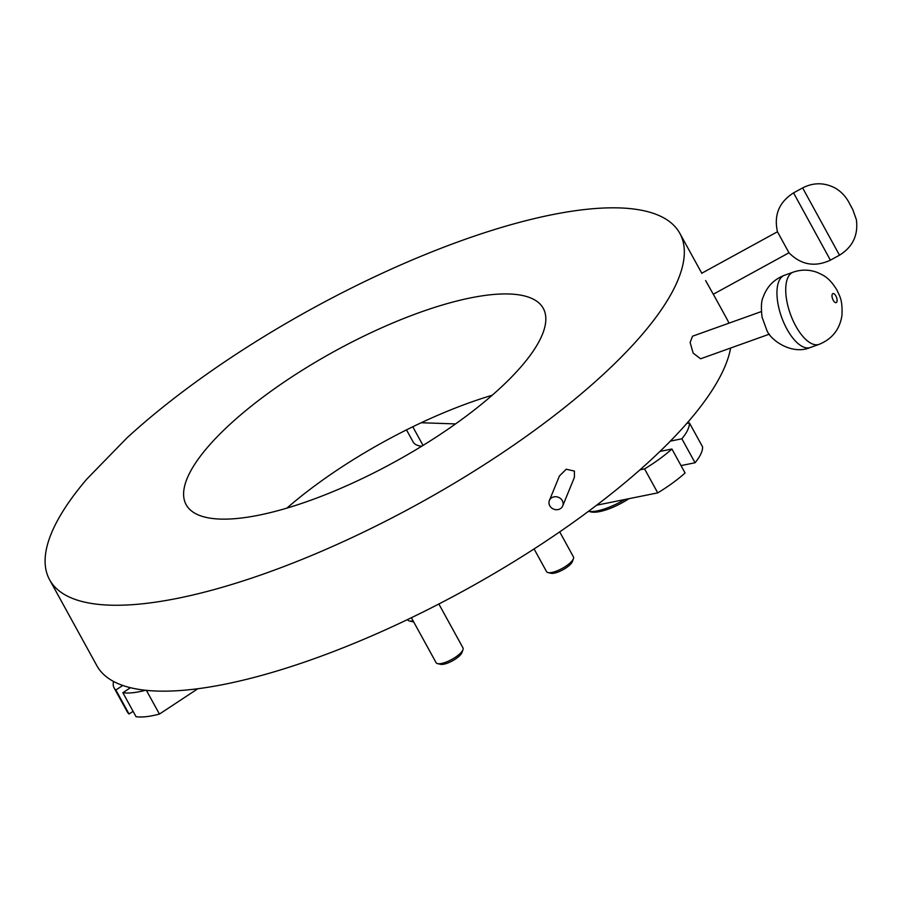 <?xml version="1.0" encoding="UTF-8"?>
<svg xmlns="http://www.w3.org/2000/svg" width="902" height="902" viewBox="0 0 902 902"><rect width="100%" height="100%" fill="white"/><g stroke="black" fill="none" stroke-linecap="round" stroke-linejoin="round"><path stroke-width="1.35" d="M705.623 280.556L713.279 294.255L788.979 252.785L777.456 231.758L701.767 273.227M761.333 311.585L692.499 336.22L690.143 342.501L693.142 353.099L700.583 358.793L769.406 334.146M549.386 500.486L559.432 475.974L566.231 469.232L574.427 471.092L574.394 477.395L562.701 505.943A7.193 6.393 22.3 0 1 556.523 509.72A7.193 6.393 22.3 0 1 549.769 505.751A7.193 6.393 22.3 0 1 549.386 500.486A7.193 6.393 22.3 0 1 555.564 496.709A7.193 6.393 22.3 0 1 562.307 500.678A7.193 6.393 22.3 0 1 562.701 505.943M713.313 294.232L727.046 319.218A359.582 111.115 151.2 0 1 728.906 323.187M730.62 348.037A359.582 111.115 151.2 0 1 546.601 540.738A359.582 111.115 151.2 0 1 225.173 684.156A359.582 111.115 151.2 0 1 96.841 665.676L49.61 579.772A359.582 111.115 151.2 0 1 86.908 478.996L126.754 438.09A359.582 111.115 151.2 0 1 551.494 214.823A359.582 111.115 151.2 0 1 679.815 233.314A359.582 111.115 151.2 0 1 533.815 430.897A359.582 111.115 151.2 0 1 177.942 598.251A359.582 111.115 151.2 0 1 49.61 579.772M258.874 515.177A203.762 62.971 151.2 0 1 186.162 504.703A203.762 62.971 151.2 0 1 268.897 392.742A203.762 62.971 151.2 0 1 470.551 297.897A203.762 62.971 151.2 0 1 543.275 308.371A203.762 62.971 151.2 0 1 460.539 420.343A203.762 62.971 151.2 0 1 258.874 515.177M286.904 508.119A203.762 62.971 151.2 0 1 492.176 395.268M628.987 498.682A33.566 10.373 151.2 0 1 590.99 511.919L588.487 511.333A35.956 11.117 -28.8 0 0 624.703 499.539M411.38 617.723L436.094 662.666A15.345 4.736 -28.8 0 0 437.56 663.624A15.345 4.736 -28.8 0 0 460.595 653.048A15.345 4.736 -28.8 0 0 462.985 649.643A15.345 4.736 -28.8 0 0 462.974 647.884L438.857 604.002M462.985 649.643L461.982 652.518A12.944 4.003 151.2 0 1 459.975 655.393A12.944 4.003 151.2 0 1 440.526 664.312L437.56 663.624M639.98 469.829L644.569 468.905A71.912 22.223 -28.8 0 0 671.911 449.016L659.971 451.428M671.911 449.016L685.092 472.986A71.912 22.223 -28.8 0 1 657.75 492.875L596.65 505.199M686.794 423.421L689.399 422.891L702.579 446.873A71.912 22.223 -28.8 0 1 695.059 462.76L681.878 438.789A71.912 22.223 -28.8 0 0 689.399 422.891M681.021 465.59L695.059 462.76M670.366 441.112L681.878 438.789M644.569 468.905L657.75 492.875M534.074 548.946L546.544 571.631A15.345 4.736 -28.8 0 0 548.01 572.578A15.345 4.736 -28.8 0 0 558.62 570.211A15.345 4.736 -28.8 0 0 573.447 558.597A15.345 4.736 -28.8 0 0 573.424 556.85L559.702 531.887M573.447 558.597L572.443 561.472A12.944 4.003 151.2 0 1 559.928 571.27A12.944 4.003 151.2 0 1 550.987 573.277L548.01 572.578M455.566 423.917L421.211 422.745M421.719 446.231A62.328 19.258 151.2 0 1 413.127 441.946L406.486 429.882M407.648 619.516L407.93 620.035A15.345 4.736 -28.8 0 0 408.944 620.847A15.345 4.736 -28.8 0 0 409.407 620.982A15.345 4.736 -28.8 0 0 413.116 620.88M113.539 681.45A71.912 22.223 -28.8 0 0 114.114 687.922A71.912 22.223 -28.8 0 0 115.862 690.019L122.785 685.464M115.862 690.019L129.042 714.001L133.101 711.328M413.623 621.794A12.944 4.003 151.2 0 1 412.372 621.681L409.407 620.982M146.395 690.357L159.428 714.068L197.831 688.745M130.463 687.707L122.864 692.713L136.044 716.695A71.912 22.223 -28.8 0 0 159.428 714.068M122.864 692.713A71.912 22.223 -28.8 0 0 145.572 690.278M114.114 687.922L127.295 711.892A71.912 22.223 -28.8 0 0 129.042 714.001M786.961 329.129A38.358 16.788 70.3 0 0 810.289 347.518C791.685 355.501 769.857 339.738 766.655 329.794L762.055 317.166C760.927 307.334 761.299 300.67 763.16 297.175C766.892 286.633 773.972 279.338 784.436 275.302A38.358 16.788 70.3 0 0 786.961 329.129M810.289 347.518L819.072 344.372A38.358 16.788 -109.7 0 1 795.744 325.994A38.358 16.788 -109.7 0 1 793.208 272.156L784.436 275.302M833.245 300.31A4.792 2.097 70.3 0 0 836.752 302.091A4.792 2.097 70.3 0 0 835.85 295.879A4.792 2.097 70.3 0 0 832.354 294.097A4.792 2.097 70.3 0 0 833.245 300.31M830.392 260.159L839.491 255.187L802.633 187.909L793.546 192.881L830.392 260.159C814.867 267.375 801.055 264.917 788.979 252.785M851.195 206.727L849.808 204.111L851.195 206.727M412.778 426.77L423.038 445.419M701.846 273.374L679.815 233.314M819.072 344.372C832.219 338.994 839.841 329.309 841.961 315.328C842.648 299.238 839.649 296.363 836.853 289.88C829.118 277.545 824.112 275.584 817.336 272.46C809.342 269.472 801.303 269.371 793.208 272.156M839.491 255.187C852.706 246.99 858.343 235.185 856.393 219.772L852.818 209.636L849.785 204.066C848.906 202.161 844.464 193.186 834.835 187.875C824.09 182.418 813.367 182.429 802.633 187.909M793.546 192.881C779.102 202.093 773.736 215.048 777.468 231.769"/></g></svg>
